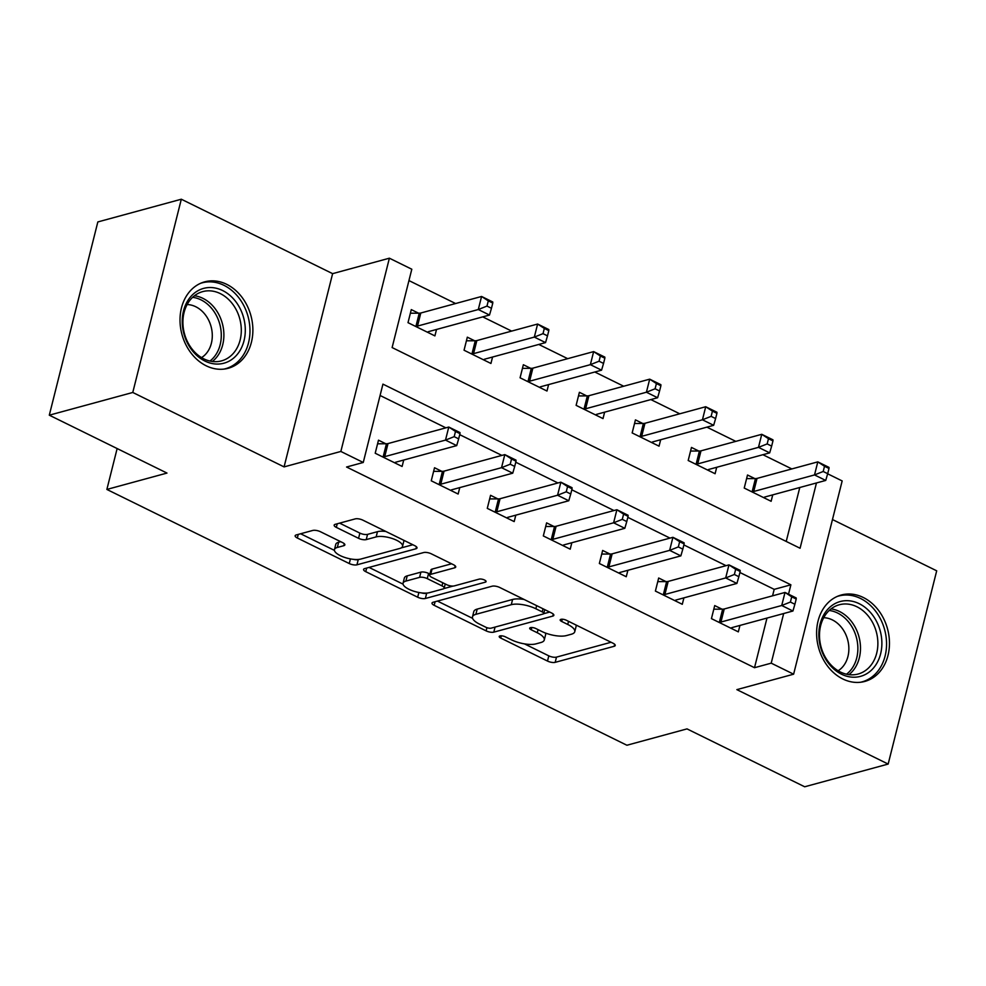 <?xml version="1.0" encoding="UTF-8"?>
<svg xmlns="http://www.w3.org/2000/svg" width="986" height="986" viewBox="0 0 986 986"><rect width="100%" height="100%" fill="white"/><g stroke="black" fill="none" stroke-linecap="round" stroke-linejoin="round"><path stroke-width="1.48" d="M499.951 635.933A3.944 1.368 -165.9 0 0 499.212 636.488A3.944 1.368 -165.9 0 0 500.74 638.065L547.501 661.064A5.633 1.96 -165.9 0 0 555.18 662.345L614.167 646.286A5.633 1.96 -165.9 0 0 615.239 645.497A5.633 1.96 -165.9 0 0 613.045 643.229L566.297 620.231A3.944 1.368 -165.9 0 0 560.923 619.344A3.944 1.368 -165.9 0 0 560.171 619.898A3.944 1.368 -165.9 0 0 561.7 621.476L567.751 624.458A18.031 6.261 -165.9 0 1 574.764 631.706A18.031 6.261 -165.9 0 1 571.35 634.232L566.432 635.576A18.031 6.261 -165.9 0 1 541.869 631.496L535.817 628.526A3.944 1.368 -165.9 0 0 530.443 627.638A3.944 1.368 -165.9 0 0 529.692 628.193A3.944 1.368 -165.9 0 0 531.22 629.771L537.271 632.753A18.031 6.261 -165.9 0 1 544.272 640A18.031 6.261 -165.9 0 1 540.87 642.527L535.953 643.87A18.031 6.261 -165.9 0 1 511.377 639.791L505.325 636.82A3.944 1.368 -165.9 0 0 499.951 635.933M206.21 365.806A44.789 35.742 74.8 0 0 228.21 368.283A44.789 35.742 74.8 0 0 252.872 329.164A44.789 35.742 74.8 0 0 226.681 284.325A44.789 35.742 74.8 0 0 204.681 281.848A44.789 35.742 74.8 0 0 180.019 320.968A44.789 35.742 74.8 0 0 206.21 365.806M842.796 678.96A44.789 35.742 74.8 0 0 864.796 681.437A44.789 35.742 74.8 0 0 889.458 642.317A44.789 35.742 74.8 0 0 863.268 597.479A44.789 35.742 74.8 0 0 841.268 595.002A44.789 35.742 74.8 0 0 816.605 634.121A44.789 35.742 74.8 0 0 842.796 678.96M320.438 531.725A5.633 1.96 -165.9 0 0 312.772 530.443L296.219 534.954A5.633 1.96 -165.9 0 0 295.147 535.743A5.633 1.96 -165.9 0 0 297.341 538.011L349.266 563.548A5.633 1.96 -165.9 0 0 356.944 564.818L415.932 548.771A5.633 1.96 -165.9 0 0 417.004 547.97A5.633 1.96 -165.9 0 0 414.81 545.714L362.885 520.164A5.633 1.96 -165.9 0 0 355.206 518.895L335.215 524.33A5.633 1.96 -165.9 0 0 334.155 525.131A5.633 1.96 -165.9 0 0 336.337 527.387L358.559 538.319A5.633 1.96 -165.9 0 0 366.237 539.601L376.159 536.902A15.073 5.226 -165.9 0 1 393.143 538.812A15.073 5.226 -165.9 0 1 402.547 546.367A15.073 5.226 -165.9 0 1 399.7 548.475L360.851 559.05A15.073 5.226 -165.9 0 1 343.868 557.139A15.073 5.226 -165.9 0 1 334.464 549.584A15.073 5.226 -165.9 0 1 337.311 547.464L343.794 545.702A5.633 1.96 -165.9 0 0 344.853 544.913A5.633 1.96 -165.9 0 0 342.66 542.645L320.438 531.725M49.3 415.18L97.836 221.936L181.313 199.221L132.777 392.465L49.3 415.18L166.979 473.07L106.87 489.438L626.899 745.243L687.008 728.888L804.687 786.779L888.164 764.064L736.862 689.633L793.619 674.19L771.212 663.159L754.512 667.707L346.567 467.019L363.255 462.471L340.848 451.452L389.384 258.196L411.803 269.227L392.12 347.565L800.077 548.253L816.47 482.955M132.777 392.465L284.079 466.896L340.848 451.452M433.064 602.273A5.633 1.96 -165.9 0 0 432.004 603.062A5.633 1.96 -165.9 0 0 434.185 605.33L486.11 630.867A5.633 1.96 -165.9 0 0 493.789 632.149L552.789 616.09A5.633 1.96 -165.9 0 0 553.849 615.301A5.633 1.96 -165.9 0 0 551.667 613.033L499.742 587.483A5.633 1.96 -165.9 0 0 492.063 586.214L433.064 602.273M417.682 597.208L365.757 571.67A5.633 1.96 -165.9 0 1 363.575 569.403A5.633 1.96 -165.9 0 1 364.635 568.614L423.635 552.554A5.633 1.96 -165.9 0 1 431.313 553.824L453.535 564.756A5.633 1.96 -165.9 0 1 455.729 567.024A5.633 1.96 -165.9 0 1 454.657 567.813L430.734 574.333A5.633 1.96 -165.9 0 0 429.662 575.121A5.633 1.96 -165.9 0 0 431.856 577.389L446.596 584.636A5.633 1.96 -165.9 0 0 454.275 585.906L479.184 579.127A3.944 1.368 -165.9 0 1 483.633 579.632A3.944 1.368 -165.9 0 1 486.086 581.604A3.944 1.368 -165.9 0 1 485.346 582.159L425.36 598.49A5.633 1.96 -165.9 0 1 417.682 597.208L418.877 592.487M888.164 764.064L936.7 570.82L832.467 519.536M754.512 667.707L766.985 618.074M772.568 595.827L774.195 589.357L739.907 572.496M726.041 565.668L683.865 544.925M669.999 538.11L627.835 517.354M613.97 510.538L571.794 489.795M557.928 482.967L515.764 462.224M501.886 455.409L459.722 434.666M445.857 427.838L380.091 395.485M722.011 609.163L714.714 605.577L711.436 618.629L738.329 631.866L739.944 625.432M665.969 581.592L658.673 578.006L655.394 591.07L682.287 604.295L683.914 597.861M609.927 554.033L602.643 550.447L599.352 563.499L626.258 576.736L627.872 570.302M553.898 526.462L546.601 522.876L543.323 535.94L570.216 549.165L571.831 542.731M497.856 498.904L490.56 495.305L487.281 508.369L514.187 521.594L515.801 515.16M441.814 471.333L434.53 467.746L431.252 480.798L458.145 494.035L459.759 487.602M385.785 443.762L378.488 440.175L375.21 453.24L402.103 466.464L403.718 460.031M791.832 468.929L762.93 454.719M735.803 441.371L706.888 427.148M679.761 413.8L650.846 399.576M623.719 386.241L594.817 372.018M567.689 358.67L538.775 344.447M511.648 331.099L482.746 316.876M455.618 303.54L408.943 280.579M786.224 541.437L799.782 487.503M754.808 478.592L747.511 475.005L744.233 488.058L771.126 501.295L772.741 494.861M698.766 451.021L691.469 447.434L688.191 460.499L715.096 473.724L716.711 467.29M642.724 423.462L635.44 419.876L632.162 432.928L659.055 446.165L660.669 439.731M586.695 395.891L579.398 392.305L576.12 405.357L603.013 418.594L604.628 412.16M530.653 368.32L523.356 364.734L520.078 377.798L546.983 391.023L548.598 384.589M474.611 340.762L467.327 337.175L464.049 350.227L490.942 363.464L492.556 357.031M418.582 313.191L411.285 309.604L408.007 322.668L434.9 335.893L436.527 329.46M117.137 448.556L106.87 489.438M284.079 466.896L332.615 273.652L181.313 199.221M332.615 273.652L389.384 258.196M827.661 473.798L842.167 480.934L793.619 674.19M788.529 594.176L790.883 584.809L382.938 384.133L363.255 462.471M771.212 663.159L783.673 613.526M774.195 589.357L790.883 584.809M544.272 640L545.591 634.774A18.031 6.261 -165.9 0 0 545.369 633.012M574.764 631.706L576.07 626.48A18.031 6.261 -165.9 0 0 575.96 624.988M524.453 643.87L548.808 655.85A5.633 1.96 -165.9 0 0 556.486 657.12L611.086 642.256M543.643 613.711L549.695 612.059M437.464 601.078L472.59 618.345M485.864 627.244A3.944 1.368 -165.9 0 0 491.238 628.131L543.015 614.044A3.944 1.368 -165.9 0 0 543.767 613.489A3.944 1.368 -165.9 0 0 542.238 611.899L535.854 608.756A18.031 6.261 -165.9 0 0 511.278 604.689L475.881 614.327A18.031 6.261 -165.9 0 0 472.479 616.854A18.031 6.261 -165.9 0 0 479.479 624.101L485.864 627.244M524.096 599.463A18.031 6.261 -165.9 0 0 512.597 599.463L511.278 604.689M472.479 616.854L473.785 611.628A18.031 6.261 -165.9 0 1 477.199 609.101L512.597 599.463M403.052 584.143L369.047 567.418M451.563 563.795L432.041 569.107A5.633 1.96 -165.9 0 0 430.981 569.896L429.662 575.121M453.067 586.078L443.922 588.568M427.604 593.005L426.679 593.264L425.36 598.49M405.899 581.087A15.073 5.226 -165.9 0 0 403.052 583.207A15.073 5.226 -165.9 0 0 412.456 590.75A15.073 5.226 -165.9 0 0 429.44 592.66L443.133 588.938A5.633 1.96 -165.9 0 0 444.193 588.149A5.633 1.96 -165.9 0 0 442.011 585.881L427.271 578.634A5.633 1.96 -165.9 0 0 419.592 577.365L405.899 581.087L407.218 575.861A15.073 5.226 -165.9 0 0 404.371 577.981L403.052 583.207M407.218 575.861L420.899 572.139A5.633 1.96 -165.9 0 1 428.577 573.408L429.933 574.074M421.416 592.894A5.633 1.96 -165.9 0 0 426.679 593.264M334.464 549.584L335.77 544.358A15.073 5.226 -165.9 0 1 338.629 542.251L340.7 541.684M402.547 546.367L403.853 541.141A15.073 5.226 -165.9 0 0 403.89 540.34M385.945 531.503A15.073 5.226 -165.9 0 0 377.465 531.676L376.159 536.902M339.615 523.135L359.878 533.106A5.633 1.96 -165.9 0 0 367.556 534.375L377.465 531.676M353.419 559.345A5.633 1.96 -165.9 0 0 358.251 559.604L359.015 559.395M401.129 547.933L412.838 544.74M300.619 533.759L334.439 550.385M763.83 497.708L764.027 497.474A5.743 1.997 14.1 0 1 764.951 496.981L825.726 480.441L814.522 474.932L817.801 461.867L757.026 478.407A5.743 1.997 14.1 0 1 755.449 478.592L746.599 478.629M824.518 466.255L817.801 461.867L829.004 467.389L829.004 468.461L824.518 466.255L823.199 471.481L827.685 473.687L829.004 468.461M823.199 471.481L814.522 474.932L753.748 491.472A5.743 1.997 14.1 0 1 752.17 491.644L751.517 491.644M827.685 473.687L825.726 480.441M718.72 622.215L719.373 622.215A5.743 1.997 -165.9 0 0 720.951 622.043L781.725 605.503L792.929 611.012L732.154 627.552A5.743 1.997 -165.9 0 0 731.23 628.045L731.033 628.279M713.802 609.2L722.652 609.163A5.743 1.997 -165.9 0 0 724.229 608.978L785.004 592.438L796.207 597.96L796.207 599.032L791.721 596.826L790.402 602.052L794.889 604.258L796.207 599.032M790.402 602.052L781.725 605.503L785.004 592.438L791.721 596.826M792.929 611.012L794.889 604.258M707.8 470.137L707.997 469.915A5.743 1.997 14.1 0 1 708.909 469.41L769.684 452.87L758.48 447.361L761.759 434.308L700.984 450.849A5.743 1.997 14.1 0 1 699.419 451.021L690.557 451.058M768.476 438.696L761.759 434.308L772.962 439.818L772.962 440.902L768.476 438.696L767.17 443.922L771.644 446.116L772.962 440.902M767.17 443.922L758.48 447.361L697.706 463.901A5.743 1.997 14.1 0 1 696.141 464.086L695.487 464.086M771.644 446.116L769.684 452.87M651.758 442.578L651.956 442.344A5.743 1.997 14.1 0 1 652.88 441.851L713.654 425.311L702.439 419.789L705.717 406.737L644.955 423.277A5.743 1.997 14.1 0 1 643.377 423.45L634.528 423.487M712.447 411.125L705.717 406.737L716.933 412.247L716.921 413.331L712.447 411.125L711.128 416.351L715.614 418.557L716.921 413.331M711.128 416.351L702.439 419.789L641.676 436.33A5.743 1.997 14.1 0 1 640.099 436.515L639.446 436.515M715.614 418.557L713.654 425.311M595.729 415.007L595.914 414.773A5.743 1.997 14.1 0 1 596.838 414.28L657.613 397.74L646.409 392.231L649.688 379.166L588.913 395.706A5.743 1.997 14.1 0 1 587.348 395.891L578.486 395.928M656.405 383.554L649.688 379.166L660.891 384.688L660.891 385.76L656.405 383.554L655.098 388.78L659.572 390.986L660.891 385.76M655.098 388.78L646.409 392.231L585.635 408.771A5.743 1.997 14.1 0 1 584.057 408.943L583.416 408.943M659.572 390.986L657.613 397.74M662.691 594.657L663.344 594.657A5.743 1.997 -165.9 0 0 664.909 594.472L725.684 577.932L736.887 583.441L676.113 599.981A5.743 1.997 -165.9 0 0 675.2 600.486L675.003 600.708M657.761 581.629L666.622 581.592A5.743 1.997 -165.9 0 0 668.188 581.42L728.962 564.879L740.166 570.389L740.166 571.473L735.679 569.267L734.373 574.493L738.847 576.699L740.166 571.473M734.373 574.493L725.684 577.932L728.962 564.879L735.679 569.267M736.887 583.441L738.847 576.699M606.649 567.086L607.302 567.086A5.743 1.997 -165.9 0 0 608.867 566.901L669.642 550.361L680.858 555.882L620.083 572.422A5.743 1.997 -165.9 0 0 619.159 572.915L618.962 573.149M601.731 554.07L610.58 554.033A5.743 1.997 -165.9 0 0 612.158 553.849L672.92 537.308L684.136 542.818L684.124 543.902L679.65 541.696L678.331 546.922L682.817 549.128L684.124 543.902M678.331 546.922L669.642 550.361L672.92 537.308L679.65 541.696M680.858 555.882L682.817 549.128M550.619 539.527L551.26 539.515A5.743 1.997 -165.9 0 0 552.838 539.342L613.612 522.802L624.816 528.311L564.041 544.851A5.743 1.997 -165.9 0 0 563.117 545.357L562.932 545.578M545.689 526.499L554.539 526.462A5.743 1.997 -165.9 0 0 556.116 526.277L616.891 509.737L628.094 515.259L628.094 516.344L623.608 514.137L622.289 519.351L626.776 521.557L628.094 516.344M622.289 519.351L613.612 522.802L616.891 509.737L623.608 514.137M624.816 528.311L626.776 521.557M539.687 387.436L539.884 387.215A5.743 1.997 14.1 0 1 540.809 386.709L601.571 370.169L590.367 364.66L593.646 351.608L532.871 368.148A5.743 1.997 14.1 0 1 531.306 368.32L522.457 368.357M600.363 355.995L593.646 351.608L604.849 357.117L604.849 358.201L600.363 355.995L599.057 361.221L603.543 363.427L604.849 358.201M599.057 361.221L590.367 364.66L529.593 381.2A5.743 1.997 14.1 0 1 528.028 381.385L527.374 381.385M603.543 363.427L601.571 370.169M494.578 511.956L495.231 511.956A5.743 1.997 -165.9 0 0 496.796 511.771L557.571 495.231L568.774 500.752L508.012 517.28A5.743 1.997 -165.9 0 0 507.087 517.786L506.89 518.007M489.66 498.928L498.509 498.891A5.743 1.997 -165.9 0 0 500.075 498.719L560.849 482.179L572.053 487.688L572.053 488.773L567.566 486.566L566.26 491.792L570.746 493.998L572.053 488.773M566.26 491.792L557.571 495.231L560.849 482.179L567.566 486.566M568.774 500.752L570.746 493.998M828.585 608.424A38.762 30.923 -105.2 0 1 873.152 615.856A38.762 30.923 -105.2 0 1 872.142 669.469A38.762 30.923 -105.2 0 1 827.562 662.037A38.762 30.923 -105.2 0 1 828.585 608.424M868.851 667.658A35.89 28.631 74.8 0 0 873.645 624.606A35.89 28.631 74.8 0 0 839.271 604.775A35.89 28.631 74.8 0 0 828.523 611.135A35.89 28.631 74.8 0 0 823.729 654.199A35.89 28.631 74.8 0 0 858.116 674.03A35.89 28.631 74.8 0 0 868.851 667.658M823.704 617.704A28.261 22.542 -105.2 0 1 846.789 636.993A28.261 22.542 -105.2 0 1 841.761 667.855A28.261 22.542 -105.2 0 1 838.149 670.751M860.519 682.25A44.493 35.508 74.8 0 0 862.047 681.881A44.493 35.508 74.8 0 0 875.358 673.98A44.493 35.508 74.8 0 0 881.299 620.601A44.493 35.508 74.8 0 0 838.679 596.012A44.493 35.508 74.8 0 0 837.176 596.456M204.915 361.049A38.762 30.923 -105.2 0 1 183.519 310.91A38.762 30.923 -105.2 0 1 222.626 290.537A38.762 30.923 -105.2 0 1 244.035 340.675A38.762 30.923 -105.2 0 1 204.915 361.049M220.309 293.606A35.89 28.631 74.8 0 0 202.685 291.622A35.89 28.631 74.8 0 0 182.915 322.964A35.89 28.631 74.8 0 0 203.905 358.892A35.89 28.631 74.8 0 0 221.53 360.876A35.89 28.631 74.8 0 0 241.299 329.534A35.89 28.631 74.8 0 0 220.309 293.606M187.13 304.551A28.261 22.542 -105.2 0 1 195.758 306.745A28.261 22.542 -105.2 0 1 212.076 331.777A28.261 22.542 -105.2 0 1 201.563 357.598M223.945 369.097A44.493 35.508 74.8 0 0 225.461 368.727A44.493 35.508 74.8 0 0 249.963 329.866A44.493 35.508 74.8 0 0 223.945 285.311A44.493 35.508 74.8 0 0 202.093 282.859A44.493 35.508 74.8 0 0 200.589 283.302M483.645 359.878L483.843 359.644A5.743 1.997 14.1 0 1 484.767 359.15L545.541 342.61L534.326 337.089L537.616 324.037L476.842 340.577A5.743 1.997 14.1 0 1 475.264 340.762L466.415 340.799M544.334 328.424L537.616 324.037L548.82 329.546L548.808 330.63L544.334 328.424L543.015 333.65L547.501 335.856L548.808 330.63M543.015 333.65L534.326 337.089L473.563 353.629A5.743 1.997 14.1 0 1 471.986 353.814L471.333 353.814M547.501 335.856L545.541 342.61M438.536 484.385L439.189 484.385A5.743 1.997 -165.9 0 0 440.767 484.212L501.529 467.672L512.745 473.181L451.97 489.722A5.743 1.997 -165.9 0 0 451.046 490.215L450.849 490.449M433.618 471.37L442.467 471.333A5.743 1.997 -165.9 0 0 444.045 471.148L504.807 454.608L516.023 460.129L516.011 461.201L511.537 458.995L510.218 464.221L514.704 466.427L516.011 461.201M510.218 464.221L501.529 467.672L504.807 454.608L511.537 458.995M512.745 473.181L514.704 466.427M427.616 332.307L427.801 332.085A5.743 1.997 14.1 0 1 428.725 331.579L489.5 315.039L478.296 309.53L481.575 296.466L420.8 313.006A5.743 1.997 14.1 0 1 419.235 313.191L410.373 313.228M488.292 300.866L481.575 296.466L492.778 301.987L492.778 303.072L488.292 300.866L486.985 306.079L491.459 308.285L492.778 303.072M486.985 306.079L478.296 309.53L417.522 326.07A5.743 1.997 14.1 0 1 415.956 326.243L415.303 326.255M491.459 308.285L489.5 315.039M382.506 456.826L383.16 456.814A5.743 1.997 -165.9 0 0 384.725 456.641L445.499 440.101L456.703 445.61L395.928 462.151A5.743 1.997 -165.9 0 0 395.004 462.656L394.819 462.878M377.576 443.799L386.438 443.762A5.743 1.997 -165.9 0 0 388.003 443.577L448.778 427.049L459.981 432.558L459.981 433.643L455.495 431.437L454.189 436.65L458.663 438.856L459.981 433.643M454.189 436.65L445.499 440.101L448.778 427.049L455.495 431.437M456.703 445.61L458.663 438.856M501.307 635.81L500.74 638.065M562.279 619.22L561.7 621.476M531.787 627.515L531.22 629.771M538.06 629.635L537.271 632.753M568.54 621.328L567.751 624.458M614.672 644.289L614.167 646.286M556.486 657.12L555.18 662.345M548.808 655.85L547.501 661.064M553.282 614.093L552.789 616.09M495.058 627.096L493.789 632.149M486.911 627.675L486.11 630.867M435.097 601.719L434.185 605.33M543.015 608.781L542.238 611.899M536.643 605.638L535.854 608.756M477.199 609.101L475.881 614.327M366.669 568.059L365.757 571.67M455.162 565.828L454.657 567.813M432.041 569.107L430.734 574.333M485.691 580.766L485.346 582.159M442.788 582.763L442.011 585.881M428.577 573.408L427.271 578.634M420.899 572.139L419.592 577.365M344.287 543.717L343.794 545.702M338.629 542.251L337.311 547.464M367.556 534.375L366.237 539.601M359.878 533.106L358.559 538.319M337.249 523.788L336.337 527.387M416.437 546.774L415.932 548.771M358.251 559.604L356.944 564.818M350.424 558.902L349.266 563.548M298.24 534.4L297.341 538.011M757.026 478.407L753.748 491.472M755.449 478.592L752.17 491.644M719.373 622.215L722.652 609.163M720.951 622.043L724.229 608.978M700.984 450.849L697.706 463.901M699.419 451.021L696.141 464.086M644.955 423.277L641.676 436.33M643.377 423.45L640.099 436.515M588.913 395.706L585.635 408.771M587.348 395.891L584.057 408.943M663.344 594.657L666.622 581.592M664.909 594.472L668.188 581.42M607.302 567.086L610.58 554.033M608.867 566.901L612.158 553.849M551.26 539.515L554.539 526.462M552.838 539.342L556.116 526.277M532.871 368.148L529.593 381.2M531.306 368.32L528.028 381.385M495.231 511.956L498.509 498.891M496.796 511.771L500.075 498.719M831.05 608.904A35.89 28.631 -105.2 0 1 858.35 634.664A35.89 28.631 -105.2 0 1 851.46 672.39A35.89 28.631 -105.2 0 1 848.934 674.634M846.543 674.202A34.707 27.694 74.8 0 0 849.143 671.91A34.707 27.694 74.8 0 0 855.762 635.304A34.707 27.694 74.8 0 0 829.201 610.482M194.464 295.751A35.89 28.631 -105.2 0 1 202.906 298.339A35.89 28.631 -105.2 0 1 223.415 328.597A35.89 28.631 -105.2 0 1 212.347 361.48M209.956 361.049A34.707 27.694 74.8 0 0 220.839 329.25A34.707 27.694 74.8 0 0 200.984 299.855A34.707 27.694 74.8 0 0 192.615 297.328M476.842 340.577L473.563 353.629M475.264 340.762L471.986 353.814M439.189 484.385L442.467 471.333M440.767 484.212L444.045 471.148M420.8 313.006L417.522 326.07M419.235 313.191L415.956 326.243M383.16 456.814L386.438 443.762M384.725 456.641L388.003 443.577M544.74 609.619L543.767 613.489M445.241 583.971L444.193 588.149M862.047 681.881L860.815 682.213M838.679 596.012L837.447 596.345M225.461 368.727L224.241 369.06M202.093 282.859L200.861 283.192"/></g></svg>

